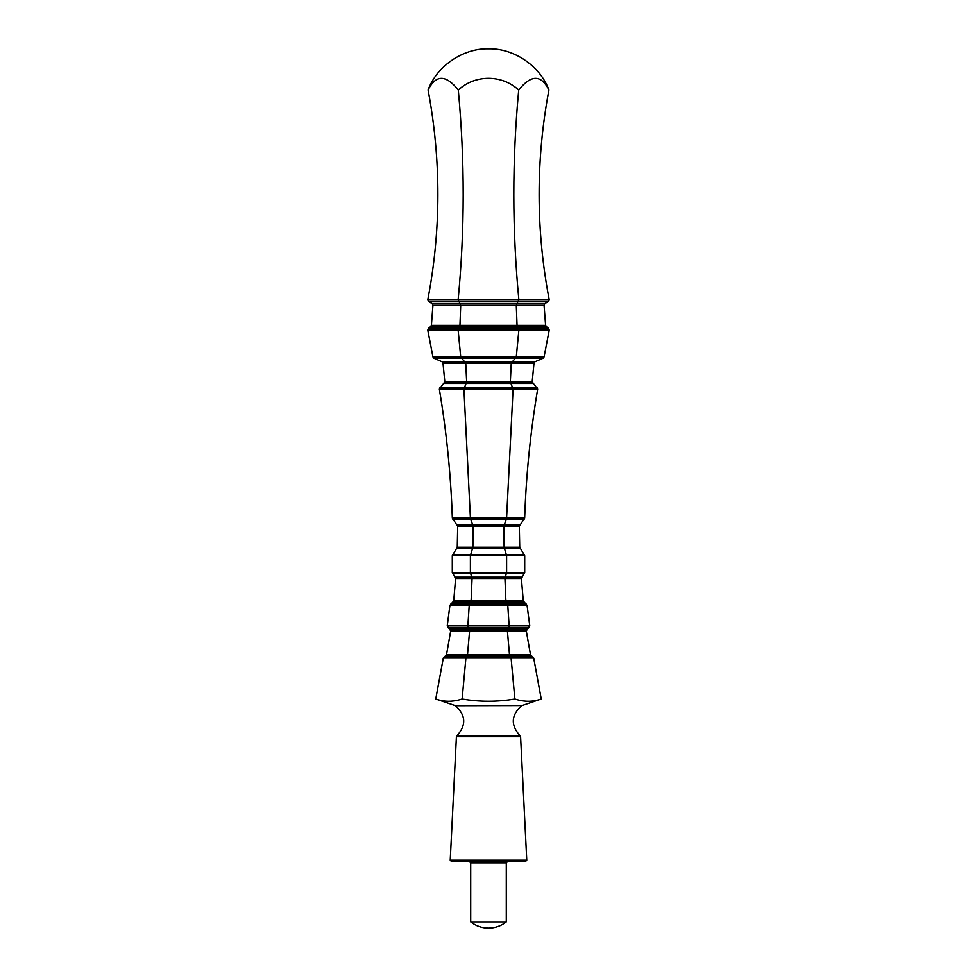 <?xml version="1.0" encoding="UTF-8"?>
<svg xmlns="http://www.w3.org/2000/svg" width="977" height="977" viewBox="0 0 977 977"><rect width="100%" height="100%" fill="white"/><g stroke="black" fill="none" stroke-linecap="round" stroke-linejoin="round"><path stroke-width="1.47" d="M470.706 921.897C475.921 926.001 481.856 928.077 488.5 928.15C495.144 928.077 501.079 926.001 506.294 921.897L470.706 921.897L470.706 862.862L506.294 862.862L507.6 861.567L525.479 861.567L451.521 861.567L507.6 861.567L506.294 862.862L507.6 861.567L525.479 861.567L526.774 860.2L520.594 736.731L456.406 736.731L450.226 860.2L451.521 861.567L450.226 860.2L526.774 860.2L525.479 861.567M506.294 921.897L506.294 862.862L507.6 861.567M455.38 705.712L521.913 705.565L455.38 705.712C465.944 715.237 466.444 725.264 456.882 735.791L520.118 735.791L520.594 736.731L520.118 735.791C510.556 725.264 511.056 715.237 521.62 705.712L541.246 699.019L533.698 658.058L530.523 654.859L526.285 630.886L529.778 625.927L527.079 605.349L523.281 600.965L521.4 578.506L524.71 572.485L524.71 555.718L519.74 547.279L519.312 526.395L524.673 518.018C526.139 474.749 530.474 431.773 537.668 389.09L532.184 381.848L533.992 363.236L534.956 361.783L543.127 358.205L544.067 356.947L549.245 330.043L545.606 325.378L544.067 305.264L544.91 303.529L548.366 301.588L549.184 299.609C535.86 229.998 535.775 160.13 548.915 90.006C541.185 74.472 531.122 74.472 518.714 90.006C512.143 160.13 512.18 229.998 518.848 299.609L516.283 305.264L517.053 325.378L518.872 330.043L516.283 356.947L511.252 363.236L510.336 381.848L513.084 389.09L506.587 518.018L503.9 526.395L504.12 547.279L506.611 555.718L506.611 572.485L504.95 578.506L505.891 600.965L507.784 605.349L509.139 625.927L507.393 630.886L509.505 654.859L511.093 658.058L514.879 699.019C524.112 702.023 532.905 702.023 541.246 699.019C532.905 702.023 524.112 702.023 514.879 699.019C497.293 702.011 479.707 702.011 462.121 699.019L465.907 658.058L467.495 654.859L469.607 630.886L467.861 625.927L469.216 605.349L471.109 600.965L472.05 578.506L470.389 572.485L470.389 555.718L472.88 547.279L473.1 526.395L470.413 518.018L463.916 389.09L466.664 381.848L465.748 363.236L460.717 356.947L458.128 330.043L459.947 325.378L460.717 305.264L458.152 299.609C464.82 229.998 464.857 160.13 458.286 90.006C445.878 74.472 435.815 74.472 428.085 90.006C435.815 74.472 445.878 74.472 458.286 90.006C466.884 82.3 476.947 78.404 488.5 78.307C500.053 78.404 510.116 82.3 518.714 90.006C510.116 82.3 500.053 78.404 488.5 78.307C476.947 78.404 466.884 82.3 458.286 90.006M469.4 861.567L470.706 862.862M455.074 705.565L435.754 699.019L443.302 658.058L446.477 654.859L450.715 630.886L447.222 625.927L449.921 605.349L453.719 600.965L455.6 578.506L452.29 572.485L452.29 555.718L457.26 547.279L457.688 526.395L452.327 518.018C450.861 474.749 446.526 431.773 439.332 389.09L444.816 381.848L443.008 363.236L442.044 361.783L433.873 358.205L432.933 356.947L427.755 330.043L431.394 325.378L432.933 305.264L432.09 303.529L428.634 301.588L427.816 299.609C441.14 229.998 441.225 160.13 428.085 90.006C436.878 65.801 463.367 48.142 488.5 48.85C513.633 48.142 540.122 65.801 548.915 90.006C541.185 74.472 531.122 74.472 518.714 90.006M435.754 699.019C444.095 702.023 452.888 702.023 462.121 699.019M427.816 299.609L549.184 299.609M428.634 301.588L548.366 301.588M432.09 303.529L544.91 303.529M432.933 305.264L544.067 305.264M431.394 325.378L545.606 325.378M430.613 326.77L546.387 326.77M428.512 328.113L548.488 328.113M427.755 330.043L549.245 330.043M432.933 356.947L544.067 356.947M433.873 358.205L543.127 358.205M442.044 361.783L534.956 361.783M443.008 363.236L533.992 363.236M444.816 381.848L532.184 381.848M444.242 383.448L532.758 383.448M439.894 387.344L537.106 387.344M439.332 389.09L537.668 389.09M452.327 518.018L524.673 518.018M452.705 519.117L524.295 519.117M457.309 525.174L519.691 525.174M457.688 526.395L519.312 526.395M457.26 547.279L519.74 547.279M456.931 548.341L520.069 548.341M452.62 554.606L524.38 554.606M452.29 555.718L524.71 555.718M452.29 572.485L524.71 572.485M452.644 573.633L524.356 573.633M455.245 577.187L521.755 577.187M455.6 578.506L521.4 578.506M453.719 600.965L523.281 600.965M453.047 602.272L523.953 602.272M450.58 604.14L526.42 604.14M449.921 605.349L527.079 605.349M447.222 625.927L529.778 625.927M447.991 627.747L529.009 627.747M449.957 628.98L527.043 628.98M450.715 630.886L526.285 630.886M446.477 654.859L530.523 654.859M445.585 656.129L531.415 656.129M444.205 656.8L532.795 656.8M443.302 658.058L533.698 658.058M456.882 735.791L456.406 736.731M520.118 735.791L520.594 736.731"/></g></svg>
